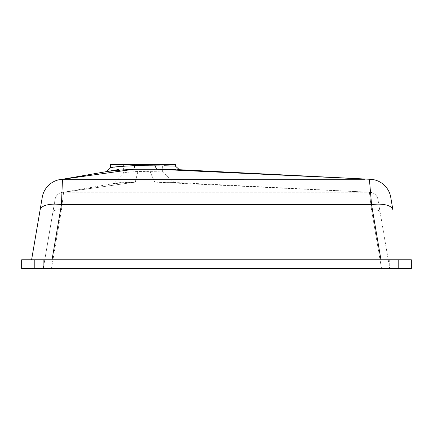 <?xml version="1.0" encoding="UTF-8"?>
<svg xmlns="http://www.w3.org/2000/svg" width="433" height="433" viewBox="0 0 433 433"><rect width="100%" height="100%" fill="white"/><g stroke="black" fill="none" stroke-linecap="round" stroke-linejoin="round"><path stroke-width="0.32" stroke-dasharray="2.17 1.62" d="M34.64 268.46L398.36 268.46L34.64 268.46L34.64 259.8L398.36 259.8L398.36 268.46L398.36 259.8L34.64 259.8L34.64 268.46M43.3 259.8L389.7 259.8L43.3 259.8L43.3 268.46L389.7 268.46L43.3 268.46L52.896 212.148L43.3 268.46L389.7 268.46L43.3 268.46L43.3 259.8M389.7 259.8L389.7 268.46L377.939 199.456L389.7 268.46L389.7 259.8M162.375 164.54L123.405 164.54L162.375 164.54L162.375 171.825L137.878 171.5C128.801 172.036 123.979 172.605 123.405 173.2C123.984 172.605 128.812 172.036 137.878 171.5L162.375 171.825L174.142 182.45M123.405 164.54L123.405 173.2L112.926 183.679L135.285 182.131L137.878 171.5L135.285 182.131L119.053 182.856L112.926 183.679M110.415 164.54L175.365 164.54M175.365 166.05L174.023 166.007M163.955 165.747L134.695 165.639L121.256 166.256M117.489 166.673L116.558 166.802M114.334 167.138L111.844 167.566M110.956 167.723L110.415 167.82M106.648 171.587L133.84 169.26L134.695 165.639M133.84 169.26L162.375 169.498M40.096 209.967L31.598 259.8L52.036 259.8L61.437 204.647L62.476 179.289A21.65 21.65 0 0 0 42.255 197.275L40.096 209.967A21.65 8.855 -170.3 0 1 61.437 204.647L371.563 204.647L369.403 179.262L62.639 179.273L133.889 169.26M52.036 259.8L31.598 259.8M380.964 259.8L401.402 259.8L380.964 259.8L371.563 204.647A21.65 8.855 170.3 0 1 392.904 209.967L390.745 197.275A21.65 21.65 0 0 0 369.771 179.267L369.403 179.262M154.944 165.606L156.594 169.227L162.375 169.303M164.361 169.335L167.571 169.4M174.239 169.552L177.768 169.655M135.285 182.131L63.597 192.252L135.285 182.131M55.061 199.456L52.896 212.148L55.061 199.456A8.66 8.66 0 0 1 63.597 192.252L61.437 210.021A8.66 3.54 -170.3 0 0 52.896 212.148A8.66 3.54 -170.3 0 1 61.437 210.021L371.563 210.021A8.66 3.54 170.3 0 1 380.104 212.148A8.66 3.54 170.3 0 0 371.563 210.021L381.527 268.46L371.563 210.021L61.437 210.021L51.473 268.46L61.437 210.021L63.597 192.252L369.403 192.252L371.563 210.021L369.403 192.252A8.66 8.66 0 0 1 377.939 199.456A8.66 8.66 0 0 0 369.403 192.252L63.597 192.252A8.66 8.66 0 0 0 55.061 199.456A8.66 8.66 0 0 1 63.597 192.252A8.66 8.66 0 0 0 55.061 199.456M381.04 259.8L21.65 259.8L21.65 268.46L411.35 268.46L411.35 259.8L381.04 259.8L381.04 268.46M369.403 192.252L154.348 182.114C180.28 182.515 180.28 182.515 154.348 182.114C180.28 182.515 180.28 182.515 154.348 182.114L134.847 182.141L154.743 182.114L369.403 192.252A8.66 8.66 0 0 1 377.939 199.456A8.66 8.66 0 0 0 369.403 192.252L167.425 182.114M154.743 182.114L149.98 171.479L154.743 182.114M62.476 179.289A21.65 21.65 0 0 0 42.255 197.275M51.96 259.8L51.96 268.46M62.228 179.305L61.941 179.354M179.414 169.709L170.034 169.238M121.841 182.131L63.597 192.252"/><path stroke-width="0.65" d="M175.365 164.54L110.415 164.54L110.415 167.82C111.378 167.1 119.47 166.375 134.695 165.639L175.365 166.05L175.365 164.54M174.023 166.007L163.955 165.747M121.256 166.256L117.489 166.673M116.558 166.802L114.334 167.138M111.844 167.566L110.956 167.723M134.695 165.639L133.84 169.26L114.182 170.467L106.648 171.587L110.415 167.82M154.944 165.606L156.594 169.227C186.488 169.812 186.488 169.812 156.594 169.227L133.84 169.26M40.096 209.967L42.255 197.275A21.65 21.65 0 0 1 62.476 179.289L61.437 204.647A21.65 8.855 -170.3 0 0 40.096 209.967L31.598 259.8M133.889 169.26L62.639 179.273L364.786 179.262M369.403 179.262L371.563 204.647A21.65 8.855 170.3 0 1 392.904 209.967L390.745 197.275A21.65 21.65 0 0 0 369.652 179.262L156.594 169.227M162.375 169.498L369.425 179.251M162.375 169.303L164.361 169.335M167.571 169.4L174.239 169.552M177.768 169.655L179.414 169.709L175.365 166.05M51.96 268.46L21.65 268.46L21.65 259.8L51.96 259.8L51.96 268.46L411.35 268.46L411.35 259.8L51.96 259.8M42.255 197.275A21.65 21.65 0 0 1 62.476 179.289M380.964 259.8L371.563 204.647L61.437 204.647L52.036 259.8M381.04 259.8L381.04 268.46M118.967 169.444L61.941 179.354M369.798 179.267L179.414 169.709"/></g></svg>

